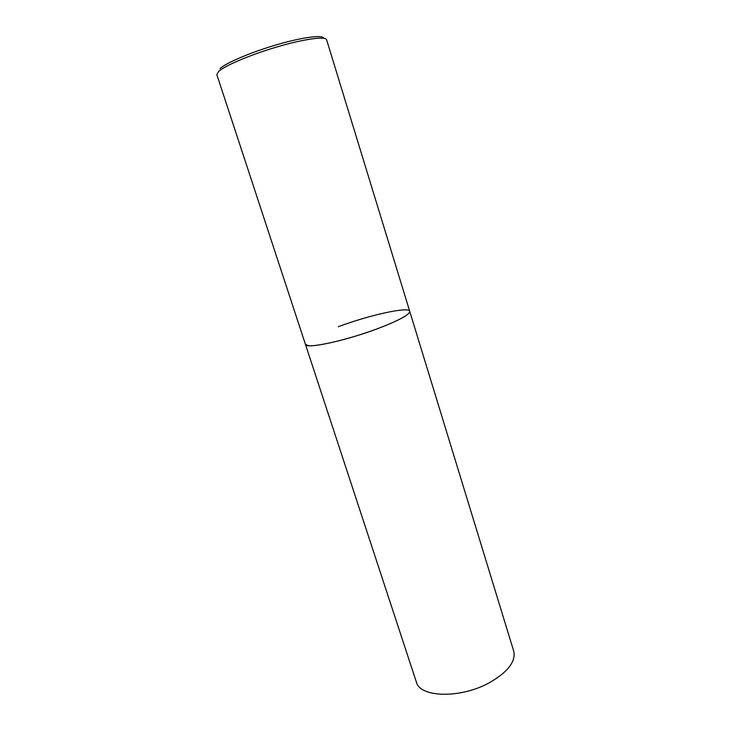 <?xml version="1.0" encoding="UTF-8"?>
<svg xmlns="http://www.w3.org/2000/svg" width="731" height="731" viewBox="0 0 731 731"><rect width="100%" height="100%" fill="white"/><g stroke="black" fill="none" stroke-linecap="round" stroke-linejoin="round"><path stroke-width="1.1" d="M308.482 345.699C316.55 346.585 342.903 340.664 367.949 332.112C393.031 323.577 410.95 314.449 409.716 311.305C409.78 314.595 399.418 320.251 378.621 328.292C346.01 340.737 305.247 349.427 305.448 344.383L308.482 345.699M338.316 326.702C369.228 315.125 408.867 306.289 409.716 311.305L326.629 39.803C325.779 36.066 304.763 38.807 277.899 46.674C251.062 54.487 224.801 65.607 218.551 71.501L216.842 74.635L416.341 681.986C419.795 697.648 460.694 698.79 489.569 682.617C507.944 671.981 515.985 661.473 513.701 651.093L409.716 311.305M219.967 68.613C226.016 62.857 251.336 52.12 277.122 44.637C302.926 37.117 323.065 34.576 323.742 38.286"/></g></svg>
